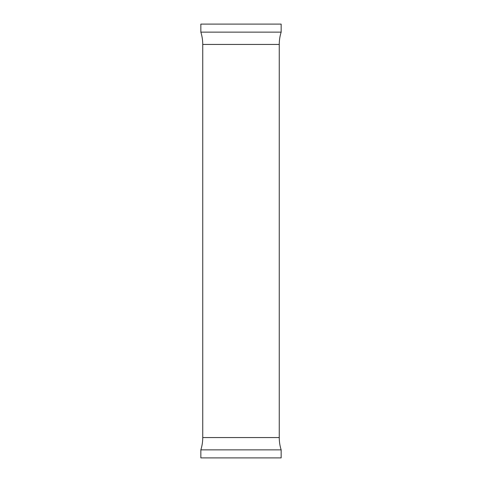 <?xml version="1.0" encoding="UTF-8"?>
<svg xmlns="http://www.w3.org/2000/svg" width="482" height="482" viewBox="0 0 482 482"><rect width="100%" height="100%" fill="white"/><g stroke="black" fill="none" stroke-linecap="round" stroke-linejoin="round"><path stroke-width="0.72" d="M200.843 449.863L281.157 449.863L281.157 457.9L200.843 457.9L200.843 449.863A40.807 40.807 0 0 0 202.741 437.56L202.741 44.44A40.807 40.807 0 0 0 200.843 32.137L200.843 24.1L281.157 24.1L281.157 32.137L200.843 32.137M281.157 449.863A40.807 40.807 0 0 1 279.259 437.56L202.741 437.56M279.259 437.56L279.259 44.44A40.807 40.807 0 0 1 281.157 32.137M279.259 44.44L202.741 44.44"/></g></svg>
